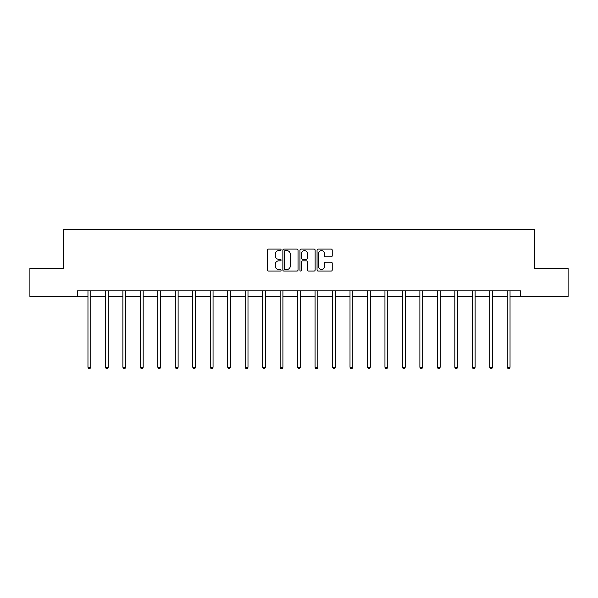 <?xml version="1.0" encoding="UTF-8"?>
<svg xmlns="http://www.w3.org/2000/svg" width="598" height="598" viewBox="0 0 598 598"><rect width="100%" height="100%" fill="white"/><g stroke="black" fill="none" stroke-linecap="round" stroke-linejoin="round"><path stroke-width="0.9" d="M281.082 249.852A0.77 0.77 0 0 0 280.312 249.082L268.637 249.082A1.099 1.099 0 0 0 267.538 250.181L267.538 269.967A1.099 1.099 0 0 0 268.637 271.066L280.312 271.066A0.77 0.77 0 0 0 281.082 270.296A0.77 0.77 0 0 0 280.312 269.526L278.803 269.526A3.521 3.521 0 0 1 275.282 266.013L275.282 264.361A3.521 3.521 0 0 1 278.803 260.84L280.312 260.84A0.77 0.77 0 0 0 281.082 260.078A0.77 0.77 0 0 0 280.312 259.308L278.803 259.308A3.521 3.521 0 0 1 275.282 255.787L275.282 254.135A3.521 3.521 0 0 1 278.803 250.622L280.312 250.622A0.77 0.77 0 0 0 281.082 249.852M331.128 256.834A1.099 1.099 0 0 0 332.226 255.735L332.226 250.181A1.099 1.099 0 0 0 331.128 249.082L318.151 249.082A1.099 1.099 0 0 0 317.052 250.181L317.052 269.967A1.099 1.099 0 0 0 318.151 271.066L331.128 271.066A1.099 1.099 0 0 0 332.226 269.967L332.226 263.262A1.099 1.099 0 0 0 331.128 262.163L325.574 262.163A1.099 1.099 0 0 0 324.475 263.262L324.475 266.588A2.938 2.938 0 0 1 321.537 269.526A2.938 2.938 0 0 1 318.592 266.588L318.592 253.559A2.938 2.938 0 0 1 321.537 250.622A2.938 2.938 0 0 1 324.475 253.559L324.475 255.735A1.099 1.099 0 0 0 325.574 256.834L331.128 256.834M77.493 296.466L29.9 296.466L29.9 268.472L63.268 268.472L63.268 229.281L534.732 229.281L534.732 268.472L568.1 268.472L568.1 296.466L520.507 296.466L520.507 290.867L77.493 290.867L77.493 296.466L87.966 296.466M298.036 250.181A1.099 1.099 0 0 0 296.937 249.082L283.968 249.082A1.099 1.099 0 0 0 282.869 250.181L282.869 269.967A1.099 1.099 0 0 0 283.968 271.066L296.937 271.066A1.099 1.099 0 0 0 298.036 269.967L298.036 250.181M301.063 249.082L314.032 249.082A1.099 1.099 0 0 1 315.131 250.181L315.131 269.967A1.099 1.099 0 0 1 314.032 271.066L308.478 271.066A1.099 1.099 0 0 1 307.379 269.967L307.379 261.939A1.099 1.099 0 0 0 306.281 260.84L302.603 260.84A1.099 1.099 0 0 0 301.504 261.939L301.504 270.296A0.77 0.77 0 0 1 300.734 271.066A0.77 0.77 0 0 1 299.964 270.296L299.964 250.181A1.099 1.099 0 0 1 301.063 249.082M90.761 296.466L105.435 296.466M108.231 296.466L122.904 296.466M125.7 296.466L140.373 296.466M143.176 296.466L157.842 296.466M160.645 296.466L175.311 296.466M178.114 296.466L192.78 296.466M195.583 296.466L210.249 296.466M213.052 296.466L227.718 296.466M230.522 296.466L245.187 296.466M247.991 296.466L262.664 296.466M265.46 296.466L280.133 296.466M282.929 296.466L297.602 296.466M300.398 296.466L315.071 296.466M317.867 296.466L332.54 296.466M335.336 296.466L350.009 296.466M352.813 296.466L367.478 296.466M370.282 296.466L384.948 296.466M387.751 296.466L402.417 296.466M405.22 296.466L419.886 296.466M422.689 296.466L437.355 296.466M440.158 296.466L454.824 296.466M457.627 296.466L472.3 296.466M475.096 296.466L489.769 296.466M492.565 296.466L507.239 296.466M510.034 296.466L520.507 296.466M285.179 250.622A0.77 0.77 0 0 0 284.409 251.392L284.409 268.756A0.77 0.77 0 0 0 285.179 269.526L286.771 269.526A3.521 3.521 0 0 0 290.292 266.013L290.292 254.135A3.521 3.521 0 0 0 286.771 250.622L285.179 250.622M307.379 253.619A2.938 2.938 0 0 0 304.442 250.674A2.938 2.938 0 0 0 301.504 253.619L301.504 258.209A1.099 1.099 0 0 0 302.603 259.308L306.281 259.308A1.099 1.099 0 0 0 307.379 258.209L307.379 253.619M90.911 290.867L90.844 291.032A1.121 1.121 0 0 0 90.761 291.45L90.761 367.269L87.966 367.269L87.966 291.45A1.121 1.121 0 0 0 87.884 291.032L87.816 290.867M90.761 367.269L89.924 368.719L88.803 368.719L87.966 367.269M108.38 290.867L108.313 291.032A1.121 1.121 0 0 0 108.231 291.45L108.231 367.269L105.435 367.269L105.435 291.45A1.121 1.121 0 0 0 105.353 291.032L105.285 290.867M108.231 367.269L107.393 368.719L106.272 368.719L105.435 367.269M125.849 290.867L125.782 291.032A1.121 1.121 0 0 0 125.7 291.45L125.7 367.269L122.904 367.269L122.904 291.45A1.121 1.121 0 0 0 122.822 291.032L122.754 290.867M125.7 367.269L124.862 368.719L123.741 368.719L122.904 367.269M143.318 290.867L143.251 291.032A1.121 1.121 0 0 0 143.176 291.45L143.176 367.269L140.373 367.269L140.373 291.45A1.121 1.121 0 0 0 140.291 291.032L140.224 290.867M143.176 367.269L142.331 368.719L141.21 368.719L140.373 367.269M160.787 290.867L160.72 291.032A1.121 1.121 0 0 0 160.645 291.45L160.645 367.269L157.842 367.269L157.842 291.45A1.121 1.121 0 0 0 157.76 291.032L157.693 290.867M160.645 367.269L159.801 368.719L158.679 368.719L157.842 367.269M178.256 290.867L178.197 291.032A1.121 1.121 0 0 0 178.114 291.45L178.114 367.269L175.311 367.269L175.311 291.45A1.121 1.121 0 0 0 175.229 291.032L175.169 290.867M178.114 367.269L177.27 368.719L176.156 368.719L175.311 367.269M195.725 290.867L195.666 291.032A1.121 1.121 0 0 0 195.583 291.45L195.583 367.269L192.78 367.269L192.78 291.45A1.121 1.121 0 0 0 192.698 291.032L192.638 290.867M195.583 367.269L194.739 368.719L193.625 368.719L192.78 367.269M213.202 290.867L213.135 291.032A1.121 1.121 0 0 0 213.052 291.45L213.052 367.269L210.249 367.269L210.249 291.45A1.121 1.121 0 0 0 210.175 291.032L210.107 290.867M213.052 367.269L212.215 368.719L211.094 368.719L210.249 367.269M230.671 290.867L230.604 291.032A1.121 1.121 0 0 0 230.522 291.45L230.522 367.269L227.718 367.269L227.718 291.45A1.121 1.121 0 0 0 227.644 291.032L227.576 290.867M230.522 367.269L229.684 368.719L228.563 368.719L227.718 367.269M248.14 290.867L248.073 291.032A1.121 1.121 0 0 0 247.991 291.45L247.991 367.269L245.187 367.269L245.187 291.45A1.121 1.121 0 0 0 245.113 291.032L245.045 290.867M247.991 367.269L247.153 368.719L246.032 368.719L245.187 367.269M265.609 290.867L265.542 291.032A1.121 1.121 0 0 0 265.46 291.45L265.46 367.269L262.664 367.269L262.664 291.45A1.121 1.121 0 0 0 262.582 291.032L262.515 290.867M265.46 367.269L264.622 368.719L263.501 368.719L262.664 367.269M283.078 290.867L283.011 291.032A1.121 1.121 0 0 0 282.929 291.45L282.929 367.269L280.133 367.269L280.133 291.45A1.121 1.121 0 0 0 280.051 291.032L279.984 290.867M282.929 367.269L282.092 368.719L280.97 368.719L280.133 367.269M300.547 290.867L300.48 291.032A1.121 1.121 0 0 0 300.398 291.45L300.398 367.269L297.602 367.269L297.602 291.45A1.121 1.121 0 0 0 297.52 291.032L297.453 290.867M300.398 367.269L299.561 368.719L298.439 368.719L297.602 367.269M318.016 290.867L317.949 291.032A1.121 1.121 0 0 0 317.867 291.45L317.867 367.269L315.071 367.269L315.071 291.45A1.121 1.121 0 0 0 314.989 291.032L314.922 290.867M317.867 367.269L317.03 368.719L315.908 368.719L315.071 367.269M335.485 290.867L335.418 291.032A1.121 1.121 0 0 0 335.336 291.45L335.336 367.269L332.54 367.269L332.54 291.45A1.121 1.121 0 0 0 332.458 291.032L332.391 290.867M335.336 367.269L334.499 368.719L333.378 368.719L332.54 367.269M352.955 290.867L352.887 291.032A1.121 1.121 0 0 0 352.813 291.45L352.813 367.269L350.009 367.269L350.009 291.45A1.121 1.121 0 0 0 349.927 291.032L349.86 290.867M352.813 367.269L351.968 368.719L350.847 368.719L350.009 367.269M370.424 290.867L370.356 291.032A1.121 1.121 0 0 0 370.282 291.45L370.282 367.269L367.478 367.269L367.478 291.45A1.121 1.121 0 0 0 367.396 291.032L367.329 290.867M370.282 367.269L369.437 368.719L368.316 368.719L367.478 367.269M387.893 290.867L387.825 291.032A1.121 1.121 0 0 0 387.751 291.45L387.751 367.269L384.948 367.269L384.948 291.45A1.121 1.121 0 0 0 384.865 291.032L384.798 290.867M387.751 367.269L386.906 368.719L385.785 368.719L384.948 367.269M405.362 290.867L405.302 291.032A1.121 1.121 0 0 0 405.22 291.45L405.22 367.269L402.417 367.269L402.417 291.45A1.121 1.121 0 0 0 402.334 291.032L402.275 290.867M405.22 367.269L404.375 368.719L403.261 368.719L402.417 367.269M422.831 290.867L422.771 291.032A1.121 1.121 0 0 0 422.689 291.45L422.689 367.269L419.886 367.269L419.886 291.45A1.121 1.121 0 0 0 419.803 291.032L419.744 290.867M422.689 367.269L421.844 368.719L420.73 368.719L419.886 367.269M440.307 290.867L440.24 291.032A1.121 1.121 0 0 0 440.158 291.45L440.158 367.269L437.355 367.269L437.355 291.45A1.121 1.121 0 0 0 437.28 291.032L437.213 290.867M440.158 367.269L439.321 368.719L438.199 368.719L437.355 367.269M457.776 290.867L457.709 291.032A1.121 1.121 0 0 0 457.627 291.45L457.627 367.269L454.824 367.269L454.824 291.45A1.121 1.121 0 0 0 454.749 291.032L454.682 290.867M457.627 367.269L456.79 368.719L455.669 368.719L454.824 367.269M475.246 290.867L475.178 291.032A1.121 1.121 0 0 0 475.096 291.45L475.096 367.269L472.3 367.269L472.3 291.45A1.121 1.121 0 0 0 472.218 291.032L472.151 290.867M475.096 367.269L474.259 368.719L473.138 368.719L472.3 367.269M492.715 290.867L492.647 291.032A1.121 1.121 0 0 0 492.565 291.45L492.565 367.269L489.769 367.269L489.769 291.45A1.121 1.121 0 0 0 489.687 291.032L489.62 290.867M492.565 367.269L491.728 368.719L490.607 368.719L489.769 367.269M510.184 290.867L510.116 291.032A1.121 1.121 0 0 0 510.034 291.45L510.034 367.269L507.239 367.269L507.239 291.45A1.121 1.121 0 0 0 507.156 291.032L507.089 290.867M510.034 367.269L509.197 368.719L508.076 368.719L507.239 367.269"/></g></svg>
